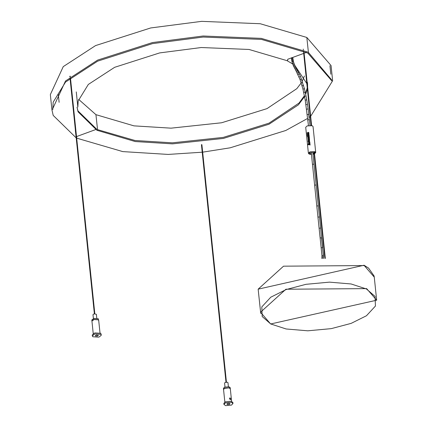 <?xml version="1.0" encoding="UTF-8"?>
<svg xmlns="http://www.w3.org/2000/svg" width="427" height="427" viewBox="0 0 427 427"><rect width="100%" height="100%" fill="white"/><g stroke="black" fill="none" stroke-linecap="round" stroke-linejoin="round"><path stroke-width="0.64" d="M100.003 332.948L98.701 320.378L98.322 319.823L94.116 319.529L91.938 321.077L93.235 333.647M96.299 334.998L98.402 335.376L97.404 336.097L95.477 335.958L95.301 335.707L96.299 334.998M96.769 318.227L96.363 314.277L94.073 313.85L92.979 314.624L93.39 318.574M98.69 320.277L98.205 318.691L94.004 318.393L91.821 319.946L91.928 320.976L94.105 319.423L98.311 319.722L98.696 320.325M98.525 320.293L98.162 319.77L94.17 319.487L92.776 320.026M101.364 335.083L100.751 333.316L95.141 332.916L94.207 333.199L92.237 334.981L92.344 336.012L94.314 334.229L95.248 333.946L100.857 334.346L101.364 335.083L99.39 336.866L98.456 337.149L92.851 336.748L92.344 336.012M231.61 401.369L230.313 388.794L229.069 387.881L224.645 388.314L223.545 389.493L224.848 402.069M227.479 404.545L226.913 404.123L227.415 403.584L229.443 403.382L230.009 403.803L229.507 404.342L227.479 404.545M228.381 386.643L227.97 382.693L227.351 382.234L225.136 382.453L224.591 383.04L224.997 386.99M230.302 388.746L230.196 387.663L228.952 386.75L224.527 387.182L223.433 388.362L223.545 389.44M230.302 388.693L229.059 387.775L224.634 388.212L223.534 389.392M229.577 388.068L228.952 387.839L224.388 388.442M232.971 403.499L232.864 402.469L231.21 401.247L225.307 401.828L223.844 403.403L223.951 404.428L225.611 405.65L231.509 405.074L232.971 403.499L231.311 402.277L225.413 402.853L223.951 404.428M230.281 399.613L229.406 398.647L230.11 397.937L230.826 398.999L230.281 399.613L230.612 399.597M229.689 398.007L230.11 397.937M307.21 132.877L307.045 133.331M306.981 133.064L307.077 133.395L306.981 133.064M307.194 132.818L307.066 133.389M314.518 153.816L315.724 152.524L314.902 151.708L309.869 151.884L308.395 153.282L309.217 154.104L311.448 154.446M315.724 152.524L313.039 126.541L312.217 125.719L307.184 125.896L305.711 127.299L308.395 153.282M309.772 141.812L309.975 143.808L309.805 143.568L309.111 144.027L309.175 144.614L309.751 144.582L310.007 144.118L310.103 145.041L309.676 144.689L308.166 144.764L308.139 144.198L309.815 142.671L308.545 143.242L308.491 141.828L308.913 141.913L308.62 142.255L308.47 141.956L308.588 142.335L309.746 141.881L308.593 142.335M308.177 139.341L307.942 136.998L309.169 136.336L307.878 136.747L307.792 135.935L309.095 135.284L309.276 137.078L308.016 137.579L309.292 137.211L309.367 137.958L308.129 138.428L309.383 138.092L309.468 138.935L308.177 139.341M307.525 136.08L307.504 136.731M309.207 139.165L309.586 139.933L308.94 140.68L308.193 140.189L308.78 139.239L308.865 140.088L309.426 139.848L309.474 139.415L308.988 139.229M309.506 139.736L309.185 139.213M308.497 132.306L308.876 133.075L308.23 133.822L307.483 133.331L308.006 132.402L308.155 133.229L308.716 132.994L308.764 132.557L308.283 132.375M308.593 133.075L308.822 132.728L308.475 132.354M307.248 135.284L307.152 134.542L308.924 133.64L308.94 135.129L307.846 135.492L307.814 134.777L307.248 135.284M309.532 140.52L309.495 141.289L308.39 141.7L308 141.326L308.294 140.867L309.532 140.52M312.975 154.291L314.08 153.992M311.427 154.211L309.655 153.917L308.961 153.224L310.205 152.039L314.464 151.889L315.163 152.588L314.486 153.496M314.053 153.715L312.948 154.056M309.089 152.791L311.342 153.373M312.863 153.218L313.968 152.877M314.4 152.658L314.945 152.183M308.305 139.624L308.257 140.424M308.785 139.245L308.486 139.405M309.426 139.848L308.951 140.067M308.785 139.789L308.817 140.115L308.267 140.248L308.774 139.784L308.241 140.072M308.225 138.567L308.155 139.399M308.118 137.734L308.107 138.513M308.038 136.848L307.936 137.558M309.1 136.101L309.095 136.453L308.203 136.747M308.967 135.508L307.798 135.941L307.883 136.752M308.054 137.665L309.159 137.334M309.324 138.172L308.262 138.535M307.499 133.037L307.814 133.843M307.771 132.546L307.509 133.043M308.155 133.229L308.598 133.08M308.075 132.93L308.107 133.256L307.557 133.395L308.075 132.93L307.536 133.213M310.013 144.123L309.18 144.614M308.556 141.871L308.625 142.26M308.764 141.711L308.524 142.378M308.63 142.399L308.556 143.248M309.778 142.618L308.118 144.246L308.171 144.769M309.853 144.742L310.077 145.052M309.068 144.064L309.127 144.62L308.406 144.673L309.127 144.62L309.063 144.064L308.406 144.673M307.664 135.183L307.856 135.498M307.814 134.777L307.67 135.188M307.152 134.542L307.243 135.359M308.881 133.768L307.157 134.548M308.886 134.601L307.83 135.076M308.833 134.516L307.76 135.065M307.952 135.028L308.23 134.943M308.219 134.937L308.881 134.596M308.123 141.332L308.395 141.7M308.294 140.867L308.006 141.332M308.363 141.097L309.474 140.691M313.989 164.149L312.468 164.31L314.624 185.153L316.145 184.998L312.735 151.991L311.342 152.3M322.091 255.741L323.351 255.282L321.504 237.727L320.138 238.047L319.102 228.226L320.629 228.066L316.145 184.998M306.079 104.69L307.461 104.311L308.118 108.864L308.796 114.249L307.408 114.58M308.796 114.249L309.265 119.512L308.668 114.094M308.118 108.869L306.73 109.221M304.632 96.331L306.004 95.888L306.725 99.79L305.348 100.201M303.528 85.336L302.183 85.886M303.058 89.168L304.414 88.656L306.004 95.888M303.837 92.504L305.204 92.029M302.556 82.374L302.449 82.048L301.248 82.79M301.505 79.283L301.387 78.968L300.08 79.625L295.788 70.386L297.011 69.537L296.498 68.614M291.513 59.246L292.901 58.889L292.874 57.634L291.353 57.794L292.004 61.851L293.397 65.843L295.788 70.386M292.794 57.997L291.401 58.307M291.817 61.018L293.317 60.714L293.034 59.764L291.657 60.17M292.404 63.276L293.861 62.817L293.36 61.339L292.004 61.851M294.315 64.263L294.192 63.959L292.895 64.648M294.801 65.374L294.667 65.085L293.397 65.843M294.534 68.106L295.884 67.386L295.196 66.185L293.947 66.986M296.354 68.352L295.132 69.201M296.429 71.565L297.662 70.738L297.155 69.804M297.662 70.738L297.806 71.005M297.219 73.081L298.468 72.28L298.612 72.558M297.977 74.618L299.242 73.85L299.38 74.138M299.076 77.084L300.368 76.374L300.491 76.679M309.265 119.512L308.006 119.971M308.465 125.533L305.22 100.057L302.924 89.019L300.08 79.635M292.901 58.889L292.927 58.152M295.34 66.457L293.84 62.993M304.414 88.656L300.491 76.502L295.906 67.535M292.628 63.938L287.035 60.666L287.681 60.324L287.697 59.278L291.363 57.933M292.676 57.453L303.688 53.423M304.093 53.274L306.49 52.398M308.417 52.452L331.699 79.961L331.79 80.836L307.798 53.065L308.443 52.724L306.826 37.459L331.064 65.566L332.633 80.746L331.064 65.566M75.333 130.32L76.198 137.873M76.636 137.718L76.817 136.48L95.643 129.589M304.574 96.545L298.414 104.823L269.063 124.204L223.385 138.433L172.497 143.862L135.183 141.54L96.913 130.267L97.564 129.925L95.942 114.666L133.939 125.858L171.019 128.164L221.608 122.768L267.003 108.623L296.813 88.661L301.211 82.929M376.651 300.213L270.643 323.976L260.534 312.217L285.914 289.228L366.649 288.625L376.657 300.213L374.271 277.155L364.268 265.567L283.533 266.176L258.148 289.159L260.716 313.338M270.798 323.981L286.127 328.977L307.798 330.808L331.256 328.635L351.143 323.378L366.462 315.75L375.434 306.047L375.055 296.418L366.441 288.967L351.117 283.971L329.441 282.14L305.988 284.313L286.101 289.57L270.782 297.197L261.81 306.901L262.183 316.53L270.542 323.81M318.307 205.841L316.786 205.995L319.102 228.226M319.465 216.953L317.944 217.108M320.629 228.066L321.504 237.727M321.873 258.516L321.958 255.586L321.163 247.873L322.54 247.559L323.479 255.431L323.426 258.452M322.145 256.878L323.543 256.739M322.081 258.047L323.474 258.057M309.986 125.378L309.394 119.661M306.725 99.79L307.461 104.311M293.162 59.913L293.029 59.038M293.488 61.488L293.312 60.709M311.598 125.527L304.131 53.263M314.315 151.831L325.326 258.404M303.245 49.094L303.33 49.943M303.432 50.941L311.134 125.442M324.872 258.41L313.845 151.708M70.434 77.687L94.826 313.744M70.332 76.695L70.279 76.198M94.378 313.786L70.012 78.034M69.831 76.246L69.911 77.041M226.438 382.16L201.886 144.62M201.437 144.662L225.984 382.208M294.966 65.577L306.703 83.425M306.826 37.459L260.224 23.731L201.667 21.35L150.71 27.947L95.568 45.588L63.26 66.617L50.343 94.58L51.913 109.76L53.199 115.407L76.198 137.889M76.679 138.14L122.752 151.596L168.185 154.425L202.217 152.209M202.67 152.161L230.158 147.811L285.786 130.486L307.723 118.375M309.153 117.388L310.221 116.624M310.642 116.315L332.633 80.746M97.532 129.637L134.996 140.499L172.353 142.826L223.316 137.387L269.047 123.141L299.071 103.03L304.414 95.717M305.518 93.497L307.253 87.925M307.504 85.934L307.461 82.464M305.684 94.282L307.349 88.832M307.6 86.83L307.552 83.34M302.241 81.162L304.392 75.995M330.824 74.223L329.938 65.683M96.721 129.226L77.954 110.881L76.999 107.166L78.056 111.81L96.913 130.267M95.942 114.666L78.589 99.331M287.035 60.666L249.042 49.468L201.245 47.53L159.65 52.916L114.649 67.311L88.32 84.445L78.184 100.937L77.842 107.081L76.273 91.901M307.6 52.019L261.287 38.371L203.081 36.007L152.428 42.567L97.618 60.1L65.507 81.002L52.67 108.8L52.761 109.675L53.172 102.176L65.539 82.053L97.639 61.162L152.498 43.613L203.209 37.048L261.473 39.417L307.798 53.065M58.237 93.764L59.118 102.309M374.271 277.155L374.073 275.949L368.576 268.103L364.066 265.236L258.154 289.164M314.624 185.153L316.786 205.995M312.468 164.31L311.214 152.145M321.659 237.887L322.684 247.713M321.163 247.873L320.138 238.047"/></g></svg>
